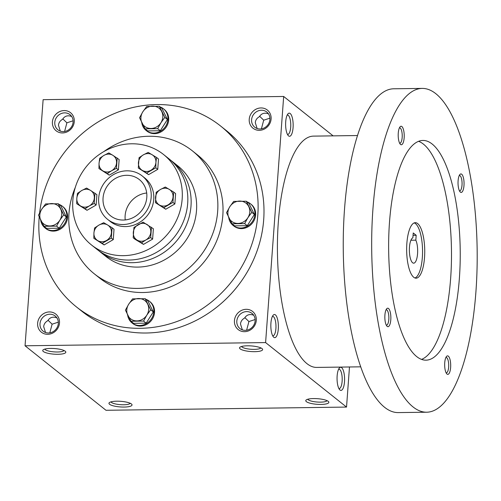 <?xml version="1.0" encoding="UTF-8"?>
<svg xmlns="http://www.w3.org/2000/svg" width="501" height="501" viewBox="0 0 501 501"><rect width="100%" height="100%" fill="white"/><g stroke="black" fill="none" stroke-linecap="round" stroke-linejoin="round"><path stroke-width="0.75" d="M125.237 219.933A23.134 21.13 128.5 0 1 125.137 215.555A23.134 21.13 128.5 0 1 146.693 193.004M103.062 197.964A23.134 21.13 128.5 0 1 116.608 177.799A23.134 21.13 128.5 0 1 139.347 179.583A23.134 21.13 128.5 0 1 141.457 210.84A23.134 21.13 128.5 0 1 110.514 215.762A23.134 21.13 128.5 0 1 103.062 197.964M255.134 319.538L248.922 321.554L246.617 330.228M272.394 316.457A9.688 3.156 -90.8 0 1 272.694 316.407A9.688 3.156 -90.8 0 1 275.976 326.051A9.688 3.156 -90.8 0 1 272.951 335.776A9.688 3.156 -90.8 0 1 272.65 335.739M244.851 317.615L248.922 321.554M242.346 329.877L240.493 324.028C240.737 321.467 242.089 319.488 244.563 318.085C246.711 314.709 249.755 313.764 253.706 315.242M45.535 332.501L43.681 326.652C43.925 324.091 45.278 322.112 47.752 320.709C49.9 317.333 52.943 316.388 56.895 317.866M48.04 320.239L52.11 324.185L49.806 332.852M260.808 347.882A9.688 2.361 4.2 0 1 251.051 349.272A9.688 2.361 4.2 0 1 241.601 346.473M58.316 323.477A9.688 8.849 -51.5 0 0 55.198 316.018A9.688 8.849 -51.5 0 0 42.234 318.085A9.688 8.849 -51.5 0 0 43.124 331.174A9.688 8.849 -51.5 0 0 52.643 331.919A9.688 8.849 -51.5 0 0 58.316 323.477M59.494 322.976A11.567 10.565 -51.5 0 0 43.806 313.507A11.567 10.565 -51.5 0 0 42.385 332.883A11.567 10.565 -51.5 0 0 59.494 322.976M58.323 322.162L52.11 324.185M271.097 118.987A11.567 10.565 -51.5 0 0 255.404 109.519A11.567 10.565 -51.5 0 0 253.982 128.895A11.567 10.565 -51.5 0 0 271.097 118.987M269.914 119.482A9.688 8.849 -51.5 0 0 266.795 112.03A9.688 8.849 -51.5 0 0 253.838 114.09A9.688 8.849 -51.5 0 0 254.721 127.185A9.688 8.849 -51.5 0 0 264.246 127.93A9.688 8.849 -51.5 0 0 269.914 119.482M269.92 118.167L263.708 120.19L261.403 128.863M74.28 121.611A11.567 10.565 -51.5 0 0 58.592 112.143A11.567 10.565 -51.5 0 0 57.17 131.519A11.567 10.565 -51.5 0 0 74.28 121.611M73.102 122.112A9.688 8.849 -51.5 0 0 69.983 114.654A9.688 8.849 -51.5 0 0 57.026 116.72A9.688 8.849 -51.5 0 0 57.909 129.809A9.688 8.849 -51.5 0 0 67.428 130.554A9.688 8.849 -51.5 0 0 73.102 122.112M73.108 120.797L66.896 122.814L64.591 131.487M63.99 350.506A9.688 2.361 4.2 0 1 54.24 351.896A9.688 2.361 4.2 0 1 44.789 349.097M65.211 351.214A11.567 2.818 4.2 0 1 65.493 351.47A11.567 2.818 4.2 0 1 54.07 354.169A11.567 2.818 4.2 0 1 43.161 349.83A11.567 2.818 4.2 0 1 53.97 348.514A11.567 2.818 4.2 0 1 65.211 351.214M262.023 348.59A11.567 2.818 4.2 0 1 262.305 348.846A11.567 2.818 4.2 0 1 250.882 351.545A11.567 2.818 4.2 0 1 239.973 347.206A11.567 2.818 4.2 0 1 250.782 345.89A11.567 2.818 4.2 0 1 262.023 348.59M109.562 404.276A11.567 2.818 -175.8 0 0 123.691 407.062A11.567 2.818 -175.8 0 0 131.713 404.238A11.567 2.818 -175.8 0 0 120.703 401.314A11.567 2.818 -175.8 0 0 109.387 402.604A11.567 2.818 -175.8 0 0 109.562 404.276M111.009 401.865A9.688 2.361 -175.8 0 0 111.472 402.435A9.688 2.361 -175.8 0 0 121.574 404.733A9.688 2.361 -175.8 0 0 130.216 403.274M306.374 401.645A11.567 2.818 -175.8 0 0 320.502 404.439A11.567 2.818 -175.8 0 0 328.524 401.614A11.567 2.818 -175.8 0 0 317.515 398.69A11.567 2.818 -175.8 0 0 306.199 399.973A11.567 2.818 -175.8 0 0 306.374 401.645M307.821 399.241A9.688 2.361 -175.8 0 0 308.284 399.804A9.688 2.361 -175.8 0 0 318.392 402.103A9.688 2.361 -175.8 0 0 327.028 400.65M60.32 131.137L58.467 125.288C58.711 122.726 60.07 120.747 62.537 119.344C64.685 115.969 67.729 115.023 71.681 116.501M257.138 128.513L255.278 122.664C255.523 120.102 256.881 118.123 259.349 116.72C261.497 113.345 264.547 112.399 268.492 113.877M333.115 135.865L283.672 96.468L265.599 342.578L346.535 407.075L349.479 366.976M346.535 407.075L105.987 410.281L25.05 345.79L265.599 342.578M256.305 320.352A11.567 10.565 -51.5 0 0 240.618 310.883A11.567 10.565 -51.5 0 0 239.196 330.259A11.567 10.565 -51.5 0 0 256.305 320.352M39.604 212.925A115.656 105.655 128.5 0 1 109.124 115.944A115.656 105.655 128.5 0 1 220.553 125.983L226.439 130.673A115.656 105.655 128.5 0 1 236.992 286.973A115.656 105.655 128.5 0 1 82.283 311.578L76.396 306.888A115.656 105.655 128.5 0 1 39.134 217.897A115.656 105.655 128.5 0 1 39.21 216.914M283.672 96.468L43.124 99.674L25.05 345.79M270.922 323.139A11.567 3.764 -90.8 0 1 273.158 315.229A11.567 3.764 -90.8 0 1 278.368 326.019A11.567 3.764 -90.8 0 1 273.446 336.941A11.567 3.764 -90.8 0 1 270.922 323.139M344.5 381.768A11.567 3.764 89.2 0 0 343.248 370.258A11.567 3.764 89.2 0 0 339.377 367.997A11.567 3.764 89.2 0 0 337.054 378.888A11.567 3.764 89.2 0 0 339.672 389.709A11.567 3.764 89.2 0 0 344.5 381.768M285.708 121.768A11.567 3.764 -90.8 0 1 287.943 113.865A11.567 3.764 -90.8 0 1 293.154 124.655A11.567 3.764 -90.8 0 1 288.232 135.577A11.567 3.764 -90.8 0 1 285.708 121.768M98.684 198.027A27.755 25.357 128.5 0 1 114.942 173.822A27.755 25.357 128.5 0 1 142.228 175.964A27.755 25.357 128.5 0 1 144.758 213.476A27.755 25.357 128.5 0 1 107.634 219.382A27.755 25.357 128.5 0 1 98.684 198.027M103.87 151.565A78.644 71.85 128.5 0 1 192.334 150.826A78.644 71.85 128.5 0 1 199.511 257.107A78.644 71.85 128.5 0 1 94.313 273.84A78.644 71.85 128.5 0 1 68.975 213.326A78.644 71.85 128.5 0 1 75.282 187.443M192.334 150.826L197.488 154.928A78.644 71.85 128.5 0 1 204.665 261.209A78.644 71.85 128.5 0 1 99.461 277.942L94.313 273.84M220.553 125.983A115.656 105.655 128.5 0 1 231.105 282.282A115.656 105.655 128.5 0 1 76.396 306.888M263.708 120.19L259.637 116.245M66.896 122.814L62.825 118.875M287.179 115.086A9.688 3.156 -90.8 0 1 287.48 115.042A9.688 3.156 -90.8 0 1 290.768 124.686A9.688 3.156 -90.8 0 1 287.743 134.412A9.688 3.156 -90.8 0 1 287.436 134.374M338.87 388.507A9.688 3.156 89.2 0 0 339.177 388.544A9.688 3.156 89.2 0 0 342.127 381.317A9.688 3.156 89.2 0 0 338.914 369.174A9.688 3.156 89.2 0 0 338.613 369.224M255.128 320.847A9.688 8.849 -51.5 0 0 252.009 313.394A9.688 8.849 -51.5 0 0 239.052 315.455A9.688 8.849 -51.5 0 0 239.935 328.55A9.688 8.849 -51.5 0 0 249.454 329.295A9.688 8.849 -51.5 0 0 255.128 320.847M413.062 235.338L416.181 235.295L415.824 240.167A12.719 4.146 -90.8 0 1 417.502 254.364A12.719 4.146 -90.8 0 1 413.682 263.175A12.719 4.146 -90.8 0 1 409.386 251.22A12.719 4.146 -90.8 0 1 412.88 237.818L413.237 232.952L416.181 235.295M410.92 240.23L415.824 240.167M357.57 135.539L313.563 136.122A115.656 37.669 89.2 0 0 277.441 252.272A115.656 37.669 89.2 0 0 316.645 367.415L360.657 366.826M422.287 88.408L393.855 88.783A161.917 52.737 89.2 0 0 343.285 251.396A161.917 52.737 89.2 0 0 398.176 412.592L426.601 412.217A161.917 52.737 89.2 0 0 475.95 291.35A161.917 52.737 89.2 0 0 422.287 88.408A161.917 52.737 89.2 0 0 371.717 251.014A161.917 52.737 89.2 0 0 426.601 412.217M459.392 278.161A109.876 35.784 89.2 0 0 422.982 140.449A109.876 35.784 89.2 0 0 388.663 250.788A109.876 35.784 89.2 0 0 425.913 360.175A109.876 35.784 89.2 0 0 459.392 278.161M390.793 319.788A9.25 3.012 89.2 0 0 389.791 310.582A9.25 3.012 89.2 0 0 386.697 308.766A9.25 3.012 89.2 0 0 384.837 317.484A9.25 3.012 89.2 0 0 386.929 326.138A9.25 3.012 89.2 0 0 390.793 319.788M463.982 185.527A9.25 3.012 89.2 0 0 462.98 176.321A9.25 3.012 89.2 0 0 459.887 174.511A9.25 3.012 89.2 0 0 458.027 183.222A9.25 3.012 89.2 0 0 460.118 191.877A9.25 3.012 89.2 0 0 463.982 185.527M450.624 367.465A9.25 3.012 89.2 0 0 449.622 358.259A9.25 3.012 89.2 0 0 446.529 356.449A9.25 3.012 89.2 0 0 444.669 365.16A9.25 3.012 89.2 0 0 446.76 373.815A9.25 3.012 89.2 0 0 450.624 367.465M404.15 137.85A9.25 3.012 89.2 0 0 403.148 128.644A9.25 3.012 89.2 0 0 400.055 126.828A9.25 3.012 89.2 0 0 398.195 135.546A9.25 3.012 89.2 0 0 400.286 144.2A9.25 3.012 89.2 0 0 404.15 137.85M421.523 359.411A109.876 35.784 89.2 0 0 450.649 278.274A109.876 35.784 89.2 0 0 418.617 141.332M424.529 257.464A27.755 9.043 89.2 0 0 415.329 222.669A27.755 9.043 89.2 0 0 406.655 250.55A27.755 9.043 89.2 0 0 416.068 278.18A27.755 9.043 89.2 0 0 424.529 257.464M414.972 277.992A27.755 9.043 89.2 0 0 422.337 257.489A27.755 9.043 89.2 0 0 414.233 222.889M399.623 143.186A7.69 2.505 89.2 0 0 399.829 143.211A7.69 2.505 89.2 0 0 402.171 137.468A7.69 2.505 89.2 0 0 399.629 127.836A7.69 2.505 89.2 0 0 399.416 127.868M446.09 372.8A7.69 2.505 89.2 0 0 446.303 372.825A7.69 2.505 89.2 0 0 448.645 367.089A7.69 2.505 89.2 0 0 446.097 357.451A7.69 2.505 89.2 0 0 445.89 357.482M459.455 190.862A7.69 2.505 89.2 0 0 459.661 190.887A7.69 2.505 89.2 0 0 462.01 185.151A7.69 2.505 89.2 0 0 459.461 175.513A7.69 2.505 89.2 0 0 459.248 175.544M386.258 325.124A7.69 2.505 89.2 0 0 386.471 325.149A7.69 2.505 89.2 0 0 388.814 319.406A7.69 2.505 89.2 0 0 386.265 309.775A7.69 2.505 89.2 0 0 386.058 309.806M159.324 106.287L164.816 117.391L160.921 122.764A11.567 10.565 -51.5 0 0 161.742 111.579A11.567 10.565 -51.5 0 0 152.68 106.112A11.567 10.565 -51.5 0 0 142.804 111.829A11.567 10.565 -51.5 0 0 141.983 123.014A11.567 10.565 -51.5 0 0 151.039 128.481A11.567 10.565 -51.5 0 0 160.921 122.764L157.683 128.663L145.052 128.832L139.566 117.729L142.804 111.829L146.699 106.456L159.324 106.287L161.936 108.373L167.428 119.476L164.816 117.391M141.758 122.57A13.878 12.682 -51.5 0 0 146.154 130.498A13.878 12.682 -51.5 0 0 164.723 127.542A13.878 12.682 -51.5 0 0 163.451 108.786A13.878 12.682 -51.5 0 0 160.145 106.938M146.154 130.498L146.893 131.08A13.878 12.682 -51.5 0 0 165.455 128.131A13.878 12.682 -51.5 0 0 164.19 109.375L163.451 108.786M145.052 128.832L147.67 130.911L160.295 130.742L157.683 128.663M160.295 130.742L167.428 119.476M246.292 201.239L251.784 212.343L247.889 217.716A11.567 10.565 -51.5 0 0 248.709 206.531A11.567 10.565 -51.5 0 0 239.647 201.064A11.567 10.565 -51.5 0 0 229.771 206.781A11.567 10.565 -51.5 0 0 228.951 217.973A11.567 10.565 -51.5 0 0 238.006 223.44A11.567 10.565 -51.5 0 0 247.889 217.716L244.651 223.615L232.026 223.784L226.533 212.681L229.771 206.781L233.666 201.408L246.292 201.239L248.903 203.325L254.395 214.428L251.784 212.343M228.725 217.522A13.878 12.682 -51.5 0 0 233.122 225.45A13.878 12.682 -51.5 0 0 251.69 222.494A13.878 12.682 -51.5 0 0 250.419 203.738A13.878 12.682 -51.5 0 0 247.112 201.89M233.122 225.45L233.861 226.032A13.878 12.682 -51.5 0 0 252.423 223.083A13.878 12.682 -51.5 0 0 251.158 204.327L250.419 203.738M232.026 223.784L234.637 225.863L247.262 225.7L244.651 223.615M247.262 225.7L254.395 214.428M145.196 298.702L150.682 309.806L146.787 315.179A11.567 10.565 -51.5 0 0 147.613 303.994A11.567 10.565 -51.5 0 0 138.552 298.527A11.567 10.565 -51.5 0 0 128.669 304.245A11.567 10.565 -51.5 0 0 127.849 315.43A11.567 10.565 -51.5 0 0 136.911 320.897A11.567 10.565 -51.5 0 0 146.787 315.179L143.549 321.078L130.924 321.247L125.432 310.144L128.669 304.245L132.571 298.872L145.196 298.702L147.808 300.788L153.3 311.891L150.682 309.806M127.63 314.985A13.878 12.682 -51.5 0 0 132.026 322.913A13.878 12.682 -51.5 0 0 150.588 319.957A13.878 12.682 -51.5 0 0 149.323 301.201A13.878 12.682 -51.5 0 0 146.01 299.354M132.026 322.913L132.759 323.496A13.878 12.682 -51.5 0 0 151.327 320.546A13.878 12.682 -51.5 0 0 150.056 301.79L149.323 301.201M130.924 321.247L133.542 323.327L146.167 323.158L143.549 321.078M146.167 323.158L153.3 311.891M58.229 203.75L63.715 214.854L59.819 220.227A11.567 10.565 -51.5 0 0 60.646 209.036A11.567 10.565 -51.5 0 0 51.584 203.569A11.567 10.565 -51.5 0 0 41.702 209.293A11.567 10.565 -51.5 0 0 40.882 220.478A11.567 10.565 -51.5 0 0 49.943 225.945A11.567 10.565 -51.5 0 0 59.819 220.227L56.582 226.126L43.956 226.289L38.464 215.192L41.702 209.293L45.597 203.92L58.229 203.75L60.84 205.836L66.332 216.933L63.715 214.854M40.662 220.027A13.878 12.682 -51.5 0 0 45.059 227.955A13.878 12.682 -51.5 0 0 63.621 225.005A13.878 12.682 -51.5 0 0 62.356 206.249A13.878 12.682 -51.5 0 0 59.043 204.402M45.059 227.955L45.791 228.544A13.878 12.682 -51.5 0 0 64.36 225.594A13.878 12.682 -51.5 0 0 63.088 206.838L62.356 206.249M43.956 226.289L46.574 228.375L59.199 228.205L56.582 226.126M59.199 228.205L66.332 216.933M151.44 227.216L150.682 237.549L145.854 239.979A9.25 8.454 -51.5 0 0 150.795 232.17A9.25 8.454 -51.5 0 0 146.993 224.479A9.25 8.454 -51.5 0 0 138.245 224.598A9.25 8.454 -51.5 0 0 133.304 232.408A9.25 8.454 -51.5 0 0 137.105 240.098A9.25 8.454 -51.5 0 0 145.854 239.979L141.551 242.835L133.185 237.781L133.942 227.448L143.073 222.162L153.381 228.763L152.623 239.096L150.682 237.549M117.196 157.984L116.439 168.317L111.617 170.753A9.25 8.454 -51.5 0 0 116.558 162.944A9.25 8.454 -51.5 0 0 112.75 155.247L119.144 159.537L118.386 169.87L116.439 168.317M107.314 173.603L98.947 168.549L109.256 175.15L107.314 173.603L111.617 170.753A9.25 8.454 -51.5 0 1 102.868 170.866A9.25 8.454 -51.5 0 1 99.06 163.176L98.947 168.549M99.705 158.216L99.06 163.176A9.25 8.454 -51.5 0 1 104.008 155.366L108.83 152.937L112.75 155.247A9.25 8.454 -51.5 0 0 104.008 155.366L99.705 158.216M104.133 244.908L113.264 239.622L114.021 229.289L112.074 227.742L111.316 238.075L102.191 243.354L93.825 238.307L104.133 244.908L102.191 243.354M113.264 239.622L111.316 238.075M93.825 238.307L93.938 232.927A9.25 8.454 -51.5 0 1 98.885 225.124L103.707 222.688L107.627 225.005A9.25 8.454 -51.5 0 0 98.885 225.124L94.583 227.974L93.938 232.927A9.25 8.454 -51.5 0 0 97.745 240.624A9.25 8.454 -51.5 0 0 106.494 240.505A9.25 8.454 -51.5 0 0 111.435 232.696A9.25 8.454 -51.5 0 0 107.627 225.005L112.074 227.742M94.958 193.123L94.194 203.456L89.372 205.892A9.25 8.454 -51.5 0 0 94.313 198.083A9.25 8.454 -51.5 0 0 90.512 190.393L96.9 194.676L96.142 205.009L94.194 203.456M85.07 208.742L76.703 203.694L87.017 210.295L85.07 208.742L89.372 205.892A9.25 8.454 -51.5 0 1 80.623 206.005A9.25 8.454 -51.5 0 1 76.822 198.315L76.703 203.694M77.461 193.361L76.822 198.315A9.25 8.454 -51.5 0 1 81.763 190.505L86.592 188.075L90.512 190.393A9.25 8.454 -51.5 0 0 81.763 190.505L77.461 193.361M87.017 210.295L96.142 205.009M138.307 168.029L139.065 157.69L143.367 154.84L148.196 152.41L156.562 157.458L155.917 162.418A9.25 8.454 -51.5 0 0 152.116 154.728A9.25 8.454 -51.5 0 0 143.367 154.84A9.25 8.454 -51.5 0 0 138.426 162.65A9.25 8.454 -51.5 0 0 142.228 170.34A9.25 8.454 -51.5 0 0 150.976 170.227A9.25 8.454 -51.5 0 0 155.917 162.418L155.805 167.791L146.674 173.077L138.307 168.029L148.622 174.63L146.674 173.077M148.622 174.63L157.746 169.344L155.805 167.791M157.746 169.344L158.504 159.011L156.562 157.458M133.185 237.781L135.132 239.334L143.499 244.382L141.551 242.835M143.499 244.382L152.623 239.096M165.311 187.023L173.684 192.077L172.92 202.41L163.796 207.69L159.349 204.959A9.25 8.454 -51.5 0 0 168.098 204.84A9.25 8.454 -51.5 0 0 173.039 197.031A9.25 8.454 -51.5 0 0 169.232 189.34A9.25 8.454 -51.5 0 0 160.489 189.459L165.311 187.023M155.429 202.642L159.349 204.959A9.25 8.454 -51.5 0 1 155.542 197.262A9.25 8.454 -51.5 0 1 160.489 189.459L156.187 192.309L155.429 202.642L165.743 209.243L174.868 203.957L175.626 193.624L173.684 192.077M165.743 209.243L163.796 207.69M174.868 203.957L172.92 202.41M72.833 200.456A57.828 52.83 -51.5 0 0 91.464 244.951A57.828 52.83 -51.5 0 0 168.818 232.646A57.828 52.83 -51.5 0 0 163.545 154.502A57.828 52.83 -51.5 0 0 106.7 150.037A57.828 52.83 -51.5 0 0 72.833 200.456M107.634 219.382L110.207 221.436A27.755 25.357 -51.5 0 0 147.338 215.53A27.755 25.357 -51.5 0 0 144.802 178.018L142.228 175.964M98.672 250.632A57.828 52.83 -51.5 0 0 100.294 251.984L105.817 256.387A57.828 52.83 -51.5 0 0 183.166 244.081A57.828 52.83 -51.5 0 0 177.893 165.931L172.369 161.535A57.828 52.83 -51.5 0 0 170.684 160.251M100.294 251.984A57.828 52.83 -51.5 0 0 177.648 239.685A57.828 52.83 -51.5 0 0 172.369 161.535M109.256 175.15L118.386 169.87M91.464 244.951L96.987 249.348A57.828 52.83 -51.5 0 0 174.335 237.048A57.828 52.83 -51.5 0 0 169.062 158.898L163.545 154.502"/></g></svg>
